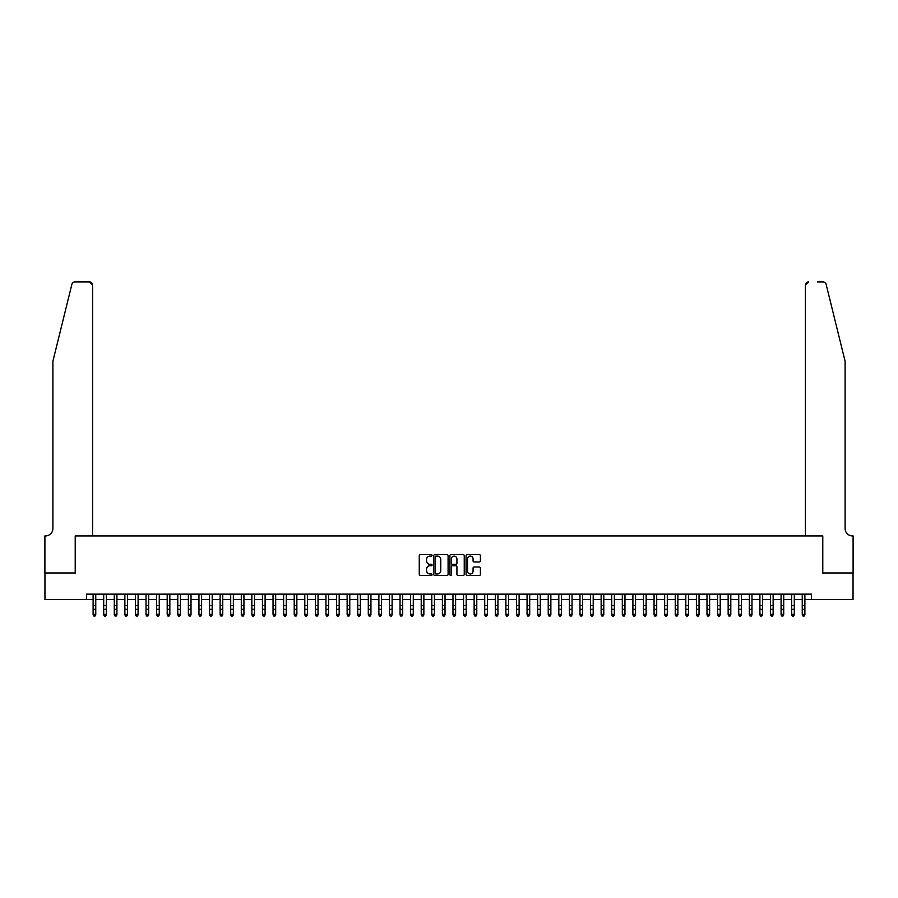 <?xml version="1.0" encoding="UTF-8"?>
<svg xmlns="http://www.w3.org/2000/svg" width="898" height="898" viewBox="0 0 898 898"><rect width="100%" height="100%" fill="white"/><g stroke="black" fill="none" stroke-linecap="round" stroke-linejoin="round"><path stroke-width="1.35" d="M432.061 555.379A0.73 0.73 0 0 0 431.343 554.65L420.298 554.65A1.044 1.044 0 0 0 419.265 555.682L419.265 574.383A1.044 1.044 0 0 0 420.298 575.427L431.343 575.427A0.73 0.73 0 0 0 432.061 574.698A0.73 0.73 0 0 0 431.343 573.968L429.906 573.968A3.323 3.323 0 0 1 426.584 570.645L426.584 569.085A3.323 3.323 0 0 1 429.906 565.762L431.343 565.762A0.73 0.73 0 0 0 432.061 565.033A0.73 0.73 0 0 0 431.343 564.314L429.906 564.314A3.323 3.323 0 0 1 426.584 560.981L426.584 559.432A3.323 3.323 0 0 1 429.906 556.098L431.343 556.098A0.73 0.73 0 0 0 432.061 555.379M479.364 561.968A1.044 1.044 0 0 0 480.396 560.936L480.396 555.682A1.044 1.044 0 0 0 479.364 554.65L467.106 554.65A1.044 1.044 0 0 0 466.062 555.682L466.062 574.383A1.044 1.044 0 0 0 467.106 575.427L479.364 575.427A1.044 1.044 0 0 0 480.396 574.383L480.396 568.052A1.044 1.044 0 0 0 479.364 567.008L474.11 567.008A1.044 1.044 0 0 0 473.078 568.052L473.078 571.195A2.784 2.784 0 0 1 470.294 573.968A2.784 2.784 0 0 1 467.521 571.195L467.521 558.882A2.784 2.784 0 0 1 470.294 556.098A2.784 2.784 0 0 1 473.078 558.882L473.078 560.936A1.044 1.044 0 0 0 474.11 561.968L479.364 561.968M86.5 599.437L44.956 599.437L44.956 572.98L75.387 572.98L75.387 535.926L822.613 535.926L822.613 572.98L853.044 572.98L853.044 599.437L811.5 599.437L811.5 594.139L86.5 594.139L86.5 599.437L93.111 599.437M448.091 555.682A1.044 1.044 0 0 0 447.047 554.65L434.789 554.65A1.044 1.044 0 0 0 433.756 555.682L433.756 574.383A1.044 1.044 0 0 0 434.789 575.427L447.047 575.427A1.044 1.044 0 0 0 448.091 574.383L448.091 555.682M450.953 554.65L463.211 554.65A1.044 1.044 0 0 1 464.244 555.682L464.244 574.383A1.044 1.044 0 0 1 463.211 575.427L457.958 575.427A1.044 1.044 0 0 1 456.925 574.383L456.925 566.806A1.044 1.044 0 0 0 455.881 565.762L452.401 565.762A1.044 1.044 0 0 0 451.368 566.806L451.368 574.698A0.73 0.73 0 0 1 450.639 575.427A0.73 0.73 0 0 1 449.909 574.698L449.909 555.682A1.044 1.044 0 0 1 450.953 554.65M95.76 599.437L103.697 599.437M106.346 599.437L114.282 599.437M116.92 599.437L124.867 599.437M127.505 599.437L135.452 599.437M138.09 599.437L146.026 599.437M148.675 599.437L156.611 599.437M159.26 599.437L167.196 599.437M169.845 599.437L177.782 599.437M180.431 599.437L188.367 599.437M191.016 599.437L198.952 599.437M201.601 599.437L209.537 599.437M212.186 599.437L220.122 599.437M222.76 599.437L230.707 599.437M233.345 599.437L241.293 599.437M243.93 599.437L251.867 599.437M254.516 599.437L262.452 599.437M265.101 599.437L273.037 599.437M275.686 599.437L283.622 599.437M286.271 599.437L294.207 599.437M296.856 599.437L304.792 599.437M307.442 599.437L315.378 599.437M318.027 599.437L325.963 599.437M328.601 599.437L336.548 599.437M339.186 599.437L347.133 599.437M349.771 599.437L357.707 599.437M360.356 599.437L368.292 599.437M370.941 599.437L378.877 599.437M381.527 599.437L389.463 599.437M392.112 599.437L400.048 599.437M402.697 599.437L410.633 599.437M413.282 599.437L421.218 599.437M423.867 599.437L431.803 599.437M434.452 599.437L442.388 599.437M445.026 599.437L452.974 599.437M455.612 599.437L463.548 599.437M466.197 599.437L474.133 599.437M476.782 599.437L484.718 599.437M487.367 599.437L495.303 599.437M497.952 599.437L505.888 599.437M508.537 599.437L516.473 599.437M519.123 599.437L527.059 599.437M529.708 599.437L537.644 599.437M540.293 599.437L548.229 599.437M550.867 599.437L558.814 599.437M561.452 599.437L569.399 599.437M572.037 599.437L579.973 599.437M582.622 599.437L590.558 599.437M593.208 599.437L601.144 599.437M603.793 599.437L611.729 599.437M614.378 599.437L622.314 599.437M624.963 599.437L632.899 599.437M635.548 599.437L643.484 599.437M646.133 599.437L654.07 599.437M656.707 599.437L664.655 599.437M667.293 599.437L675.24 599.437M677.878 599.437L685.814 599.437M688.463 599.437L696.399 599.437M699.048 599.437L706.984 599.437M709.633 599.437L717.569 599.437M720.218 599.437L728.155 599.437M730.804 599.437L738.74 599.437M741.389 599.437L749.325 599.437M751.974 599.437L759.91 599.437M762.548 599.437L770.495 599.437M773.133 599.437L781.08 599.437M783.718 599.437L791.654 599.437M794.303 599.437L802.24 599.437M804.889 599.437L811.5 599.437M435.934 556.098A0.73 0.73 0 0 0 435.204 556.827L435.204 573.25A0.73 0.73 0 0 0 435.934 573.968L437.438 573.968A3.323 3.323 0 0 0 440.772 570.645L440.772 559.432A3.323 3.323 0 0 0 437.438 556.098L435.934 556.098M456.925 558.938A2.784 2.784 0 0 0 454.141 556.154A2.784 2.784 0 0 0 451.368 558.938L451.368 563.271A1.044 1.044 0 0 0 452.401 564.314L455.881 564.314A1.044 1.044 0 0 0 456.925 563.271L456.925 558.938M95.76 594.139L95.76 614.917L94.963 616.084L93.908 615.848L94.963 616.084M93.111 594.139L93.111 614.333L95.76 614.333L94.963 615.848M93.908 616.084L93.111 614.917L93.908 615.848M71.874 284.329C72.682 282.589 72.682 282.589 71.874 284.329C72.682 282.589 72.682 282.589 71.874 284.329L52.892 361.288L52.892 528.518A7.409 7.409 0 0 1 45.484 535.926L44.9 535.926L44.9 572.98L75.219 572.98L75.219 535.926L92.584 535.926L92.584 285.093A3.177 3.177 0 0 0 89.407 281.916L74.961 281.916A3.177 3.177 0 0 0 71.874 284.329M80.618 281.916L89.407 281.916L92.584 285.093L92.584 535.926M52.892 528.518A7.409 7.409 0 0 1 45.484 535.926M839.293 337.693L826.126 284.329L845.108 361.288L845.108 528.518A7.409 7.409 0 0 0 852.516 535.926L853.1 535.926L853.1 572.98L822.781 572.98L822.781 535.926L805.416 535.926L805.416 285.093L805.416 535.926M817.382 281.916L823.039 281.916A3.177 3.177 0 0 1 826.126 284.329M808.593 281.916A3.177 3.177 0 0 0 805.416 285.093L808.593 281.916M845.108 528.518A7.409 7.409 0 0 0 852.516 535.926M106.346 594.139L106.346 614.917L105.549 616.084L104.494 615.848L105.549 616.084M103.697 594.139L103.697 614.333L106.346 614.333L105.549 615.848M104.494 616.084L103.697 614.917L104.494 615.848M116.92 594.139L116.92 614.917L116.134 616.084L115.067 615.848L116.134 616.084M114.282 594.139L114.282 614.333L116.92 614.333L116.134 615.848M115.067 616.084L114.282 614.917L115.067 615.848M127.505 594.139L127.505 614.917L126.719 616.084L125.653 615.848L126.719 616.084M124.867 594.139L124.867 614.333L127.505 614.333L126.719 615.848M125.653 616.084L124.867 614.917L125.653 615.848M138.09 594.139L138.09 614.917L137.304 616.084L136.238 615.848L137.304 616.084M135.452 594.139L135.452 614.333L138.09 614.333L137.304 615.848M136.238 616.084L135.452 614.917L136.238 615.848M148.675 594.139L148.675 614.917L147.878 616.084L146.823 615.848L147.878 616.084M146.026 594.139L146.026 614.333L148.675 614.333L147.878 615.848M146.823 616.084L146.026 614.917L146.823 615.848M159.26 594.139L159.26 614.917L158.463 616.084L157.408 615.848L158.463 616.084M156.611 594.139L156.611 614.333L159.26 614.333L158.463 615.848M157.408 616.084L156.611 614.917L157.408 615.848M169.845 594.139L169.845 614.917L169.048 616.084L167.993 615.848L169.048 616.084M167.196 594.139L167.196 614.333L169.845 614.333L169.048 615.848M167.993 616.084L167.196 614.917L167.993 615.848M180.431 594.139L180.431 614.917L179.634 616.084L178.579 615.848L179.634 616.084M177.782 594.139L177.782 614.333L180.431 614.333L179.634 615.848M178.579 616.084L177.782 614.917L178.579 615.848M191.016 594.139L191.016 614.917L190.219 616.084L189.164 615.848L190.219 616.084M188.367 594.139L188.367 614.333L191.016 614.333L190.219 615.848M189.164 616.084L188.367 614.917L189.164 615.848M201.601 594.139L201.601 614.917L200.804 616.084L199.749 615.848L200.804 616.084M198.952 594.139L198.952 614.333L201.601 614.333L200.804 615.848M199.749 616.084L198.952 614.917L199.749 615.848M212.186 594.139L212.186 614.917L211.389 616.084L210.334 615.848L211.389 616.084M209.537 594.139L209.537 614.333L212.186 614.333L211.389 615.848M210.334 616.084L209.537 614.917L210.334 615.848M222.76 594.139L222.76 614.917L221.974 616.084L220.908 615.848L221.974 616.084M220.122 594.139L220.122 614.333L222.76 614.333L221.974 615.848M220.908 616.084L220.122 614.917L220.908 615.848M233.345 594.139L233.345 614.917L232.56 616.084L231.493 615.848L232.56 616.084M230.707 594.139L230.707 614.333L233.345 614.333L232.56 615.848M231.493 616.084L230.707 614.917L231.493 615.848M243.93 594.139L243.93 614.917L243.145 616.084L242.078 615.848L243.145 616.084M241.293 594.139L241.293 614.333L243.93 614.333L243.145 615.848M242.078 616.084L241.293 614.917L242.078 615.848M254.516 594.139L254.516 614.917L253.719 616.084L252.664 615.848L253.719 616.084M251.867 594.139L251.867 614.333L254.516 614.333L253.719 615.848M252.664 616.084L251.867 614.917L252.664 615.848M265.101 594.139L265.101 614.917L264.304 616.084L263.249 615.848L264.304 616.084M262.452 594.139L262.452 614.333L265.101 614.333L264.304 615.848M263.249 616.084L262.452 614.917L263.249 615.848M275.686 594.139L275.686 614.917L274.889 616.084L273.834 615.848L274.889 616.084M273.037 594.139L273.037 614.333L275.686 614.333L274.889 615.848M273.834 616.084L273.037 614.917L273.834 615.848M286.271 594.139L286.271 614.917L285.474 616.084L284.419 615.848L285.474 616.084M283.622 594.139L283.622 614.333L286.271 614.333L285.474 615.848M284.419 616.084L283.622 614.917L284.419 615.848M296.856 594.139L296.856 614.917L296.059 616.084L295.004 615.848L296.059 616.084M294.207 594.139L294.207 614.333L296.856 614.333L296.059 615.848M295.004 616.084L294.207 614.917L295.004 615.848M307.442 594.139L307.442 614.917L306.645 616.084L305.589 615.848L306.645 616.084M304.792 594.139L304.792 614.333L307.442 614.333L306.645 615.848M305.589 616.084L304.792 614.917L305.589 615.848M318.027 594.139L318.027 614.917L317.23 616.084L316.175 615.848L317.23 616.084M315.378 594.139L315.378 614.333L318.027 614.333L317.23 615.848M316.175 616.084L315.378 614.917L316.175 615.848M328.601 594.139L328.601 614.917L327.815 616.084L326.749 615.848L327.815 616.084M325.963 594.139L325.963 614.333L328.601 614.333L327.815 615.848M326.749 616.084L325.963 614.917L326.749 615.848M339.186 594.139L339.186 614.917L338.4 616.084L337.334 615.848L338.4 616.084M336.548 594.139L336.548 614.333L339.186 614.333L338.4 615.848M337.334 616.084L336.548 614.917L337.334 615.848M349.771 594.139L349.771 614.917L348.985 616.084L347.919 615.848L348.985 616.084M347.133 594.139L347.133 614.333L349.771 614.333L348.985 615.848M347.919 616.084L347.133 614.917L347.919 615.848M360.356 594.139L360.356 614.917L359.559 616.084L358.504 615.848L359.559 616.084M357.707 594.139L357.707 614.333L360.356 614.333L359.559 615.848M358.504 616.084L357.707 614.917L358.504 615.848M370.941 594.139L370.941 614.917L370.144 616.084L369.089 615.848L370.144 616.084M368.292 594.139L368.292 614.333L370.941 614.333L370.144 615.848M369.089 616.084L368.292 614.917L369.089 615.848M381.527 594.139L381.527 614.917L380.73 616.084L379.674 615.848L380.73 616.084M378.877 594.139L378.877 614.333L381.527 614.333L380.73 615.848M379.674 616.084L378.877 614.917L379.674 615.848M392.112 594.139L392.112 614.917L391.315 616.084L390.26 615.848L391.315 616.084M389.463 594.139L389.463 614.333L392.112 614.333L391.315 615.848M390.26 616.084L389.463 614.917L390.26 615.848M402.697 594.139L402.697 614.917L401.9 616.084L400.845 615.848L401.9 616.084M400.048 594.139L400.048 614.333L402.697 614.333L401.9 615.848M400.845 616.084L400.048 614.917L400.845 615.848M413.282 594.139L413.282 614.917L412.485 616.084L411.43 615.848L412.485 616.084M410.633 594.139L410.633 614.333L413.282 614.333L412.485 615.848M411.43 616.084L410.633 614.917L411.43 615.848M423.867 594.139L423.867 614.917L423.07 616.084L422.015 615.848L423.07 616.084M421.218 594.139L421.218 614.333L423.867 614.333L423.07 615.848M422.015 616.084L421.218 614.917L422.015 615.848M434.452 594.139L434.452 614.917L433.655 616.084L432.6 615.848L433.655 616.084M431.803 594.139L431.803 614.333L434.452 614.333L433.655 615.848M432.6 616.084L431.803 614.917L432.6 615.848M445.026 594.139L445.026 614.917L444.241 616.084L443.174 615.848L444.241 616.084M442.388 594.139L442.388 614.333L445.026 614.333L444.241 615.848M443.174 616.084L442.388 614.917L443.174 615.848M455.612 594.139L455.612 614.917L454.826 616.084L453.759 615.848L454.826 616.084M452.974 594.139L452.974 614.333L455.612 614.333L454.826 615.848M453.759 616.084L452.974 614.917L453.759 615.848M466.197 594.139L466.197 614.917L465.4 616.084L464.345 615.848L465.4 616.084M463.548 594.139L463.548 614.333L466.197 614.333L465.4 615.848M464.345 616.084L463.548 614.917L464.345 615.848M476.782 594.139L476.782 614.917L475.985 616.084L474.93 615.848L475.985 616.084M474.133 594.139L474.133 614.333L476.782 614.333L475.985 615.848M474.93 616.084L474.133 614.917L474.93 615.848M487.367 594.139L487.367 614.917L486.57 616.084L485.515 615.848L486.57 616.084M484.718 594.139L484.718 614.333L487.367 614.333L486.57 615.848M485.515 616.084L484.718 614.917L485.515 615.848M497.952 594.139L497.952 614.917L497.155 616.084L496.1 615.848L497.155 616.084M495.303 594.139L495.303 614.333L497.952 614.333L497.155 615.848M496.1 616.084L495.303 614.917L496.1 615.848M508.537 594.139L508.537 614.917L507.74 616.084L506.685 615.848L507.74 616.084M505.888 594.139L505.888 614.333L508.537 614.333L507.74 615.848M506.685 616.084L505.888 614.917L506.685 615.848M519.123 594.139L519.123 614.917L518.326 616.084L517.27 615.848L518.326 616.084M516.473 594.139L516.473 614.333L519.123 614.333L518.326 615.848M517.27 616.084L516.473 614.917L517.27 615.848M529.708 594.139L529.708 614.917L528.911 616.084L527.856 615.848L528.911 616.084M527.059 594.139L527.059 614.333L529.708 614.333L528.911 615.848M527.856 616.084L527.059 614.917L527.856 615.848M540.293 594.139L540.293 614.917L539.496 616.084L538.441 615.848L539.496 616.084M537.644 594.139L537.644 614.333L540.293 614.333L539.496 615.848M538.441 616.084L537.644 614.917L538.441 615.848M550.867 594.139L550.867 614.917L550.081 616.084L549.015 615.848L550.081 616.084M548.229 594.139L548.229 614.333L550.867 614.333L550.081 615.848M549.015 616.084L548.229 614.917L549.015 615.848M561.452 594.139L561.452 614.917L560.666 616.084L559.6 615.848L560.666 616.084M558.814 594.139L558.814 614.333L561.452 614.333L560.666 615.848M559.6 616.084L558.814 614.917L559.6 615.848M572.037 594.139L572.037 614.917L571.251 616.084L570.185 615.848L571.251 616.084M569.399 594.139L569.399 614.333L572.037 614.333L571.251 615.848M570.185 616.084L569.399 614.917L570.185 615.848M582.622 594.139L582.622 614.917L581.825 616.084L580.77 615.848L581.825 616.084M579.973 594.139L579.973 614.333L582.622 614.333L581.825 615.848M580.77 616.084L579.973 614.917L580.77 615.848M593.208 594.139L593.208 614.917L592.411 616.084L591.355 615.848L592.411 616.084M590.558 594.139L590.558 614.333L593.208 614.333L592.411 615.848M591.355 616.084L590.558 614.917L591.355 615.848M603.793 594.139L603.793 614.917L602.996 616.084L601.941 615.848L602.996 616.084M601.144 594.139L601.144 614.333L603.793 614.333L602.996 615.848M601.941 616.084L601.144 614.917L601.941 615.848M614.378 594.139L614.378 614.917L613.581 616.084L612.526 615.848L613.581 616.084M611.729 594.139L611.729 614.333L614.378 614.333L613.581 615.848M612.526 616.084L611.729 614.917L612.526 615.848M624.963 594.139L624.963 614.917L624.166 616.084L623.111 615.848L624.166 616.084M622.314 594.139L622.314 614.333L624.963 614.333L624.166 615.848M623.111 616.084L622.314 614.917L623.111 615.848M635.548 594.139L635.548 614.917L634.751 616.084L633.696 615.848L634.751 616.084M632.899 594.139L632.899 614.333L635.548 614.333L634.751 615.848M633.696 616.084L632.899 614.917L633.696 615.848M646.133 594.139L646.133 614.917L645.336 616.084L644.281 615.848L645.336 616.084M643.484 594.139L643.484 614.333L646.133 614.333L645.336 615.848M644.281 616.084L643.484 614.917L644.281 615.848M656.707 594.139L656.707 614.917L655.922 616.084L654.855 615.848L655.922 616.084M654.07 594.139L654.07 614.333L656.707 614.333L655.922 615.848M654.855 616.084L654.07 614.917L654.855 615.848M667.293 594.139L667.293 614.917L666.507 616.084L665.44 615.848L666.507 616.084M664.655 594.139L664.655 614.333L667.293 614.333L666.507 615.848M665.44 616.084L664.655 614.917L665.44 615.848M677.878 594.139L677.878 614.917L677.092 616.084L676.026 615.848L677.092 616.084M675.24 594.139L675.24 614.333L677.878 614.333L677.092 615.848M676.026 616.084L675.24 614.917L676.026 615.848M688.463 594.139L688.463 614.917L687.666 616.084L686.611 615.848L687.666 616.084M685.814 594.139L685.814 614.333L688.463 614.333L687.666 615.848M686.611 616.084L685.814 614.917L686.611 615.848M699.048 594.139L699.048 614.917L698.251 616.084L697.196 615.848L698.251 616.084M696.399 594.139L696.399 614.333L699.048 614.333L698.251 615.848M697.196 616.084L696.399 614.917L697.196 615.848M709.633 594.139L709.633 614.917L708.836 616.084L707.781 615.848L708.836 616.084M706.984 594.139L706.984 614.333L709.633 614.333L708.836 615.848M707.781 616.084L706.984 614.917L707.781 615.848M720.218 594.139L720.218 614.917L719.421 616.084L718.366 615.848L719.421 616.084M717.569 594.139L717.569 614.333L720.218 614.333L719.421 615.848M718.366 616.084L717.569 614.917L718.366 615.848M730.804 594.139L730.804 614.917L730.007 616.084L728.952 615.848L730.007 616.084M728.155 594.139L728.155 614.333L730.804 614.333L730.007 615.848M728.952 616.084L728.155 614.917L728.952 615.848M741.389 594.139L741.389 614.917L740.592 616.084L739.537 615.848L740.592 616.084M738.74 594.139L738.74 614.333L741.389 614.333L740.592 615.848M739.537 616.084L738.74 614.917L739.537 615.848M751.974 594.139L751.974 614.917L751.177 616.084L750.122 615.848L751.177 616.084M749.325 594.139L749.325 614.333L751.974 614.333L751.177 615.848M750.122 616.084L749.325 614.917L750.122 615.848M762.548 594.139L762.548 614.917L761.762 616.084L760.696 615.848L761.762 616.084M759.91 594.139L759.91 614.333L762.548 614.333L761.762 615.848M760.696 616.084L759.91 614.917L760.696 615.848M773.133 594.139L773.133 614.917L772.347 616.084L771.281 615.848L772.347 616.084M770.495 594.139L770.495 614.333L773.133 614.333L772.347 615.848M771.281 616.084L770.495 614.917L771.281 615.848M783.718 594.139L783.718 614.917L782.933 616.084L781.866 615.848L782.933 616.084M781.08 594.139L781.08 614.333L783.718 614.333L782.933 615.848M781.866 616.084L781.08 614.917L781.866 615.848M794.303 594.139L794.303 614.917L793.506 616.084L792.451 615.848L793.506 616.084M791.654 594.139L791.654 614.333L794.303 614.333L793.506 615.848M792.451 616.084L791.654 614.917L792.451 615.848M804.889 594.139L804.889 614.917L804.092 616.084L803.037 615.848L804.092 616.084M802.24 594.139L802.24 614.333L804.889 614.333L804.092 615.848M803.037 616.084L802.24 614.917L803.037 615.848M95.76 605.656L93.111 605.656M95.76 609.293L93.111 609.293M95.76 594.487L93.111 594.487M106.346 605.656L103.697 605.656M106.346 609.293L103.697 609.293M106.346 594.487L103.697 594.487M116.92 605.656L114.282 605.656M116.92 609.293L114.282 609.293M116.92 594.487L114.282 594.487M127.505 605.656L124.867 605.656M127.505 609.293L124.867 609.293M127.505 594.487L124.867 594.487M138.09 605.656L135.452 605.656M138.09 609.293L135.452 609.293M138.09 594.487L135.452 594.487M148.675 605.656L146.026 605.656M148.675 609.293L146.026 609.293M148.675 594.487L146.026 594.487M159.26 605.656L156.611 605.656M159.26 609.293L156.611 609.293M159.26 594.487L156.611 594.487M169.845 605.656L167.196 605.656M169.845 609.293L167.196 609.293M169.845 594.487L167.196 594.487M180.431 605.656L177.782 605.656M180.431 609.293L177.782 609.293M180.431 594.487L177.782 594.487M191.016 605.656L188.367 605.656M191.016 609.293L188.367 609.293M191.016 594.487L188.367 594.487M201.601 605.656L198.952 605.656M201.601 609.293L198.952 609.293M201.601 594.487L198.952 594.487M212.186 605.656L209.537 605.656M212.186 609.293L209.537 609.293M212.186 594.487L209.537 594.487M222.76 605.656L220.122 605.656M222.76 609.293L220.122 609.293M222.76 594.487L220.122 594.487M233.345 605.656L230.707 605.656M233.345 609.293L230.707 609.293M233.345 594.487L230.707 594.487M243.93 605.656L241.293 605.656M243.93 609.293L241.293 609.293M243.93 594.487L241.293 594.487M254.516 605.656L251.867 605.656M254.516 609.293L251.867 609.293M254.516 594.487L251.867 594.487M265.101 605.656L262.452 605.656M265.101 609.293L262.452 609.293M265.101 594.487L262.452 594.487M275.686 605.656L273.037 605.656M275.686 609.293L273.037 609.293M275.686 594.487L273.037 594.487M286.271 605.656L283.622 605.656M286.271 609.293L283.622 609.293M286.271 594.487L283.622 594.487M296.856 605.656L294.207 605.656M296.856 609.293L294.207 609.293M296.856 594.487L294.207 594.487M307.442 605.656L304.792 605.656M307.442 609.293L304.792 609.293M307.442 594.487L304.792 594.487M318.027 605.656L315.378 605.656M318.027 609.293L315.378 609.293M318.027 594.487L315.378 594.487M328.601 605.656L325.963 605.656M328.601 609.293L325.963 609.293M328.601 594.487L325.963 594.487M339.186 605.656L336.548 605.656M339.186 609.293L336.548 609.293M339.186 594.487L336.548 594.487M349.771 605.656L347.133 605.656M349.771 609.293L347.133 609.293M349.771 594.487L347.133 594.487M360.356 605.656L357.707 605.656M360.356 609.293L357.707 609.293M360.356 594.487L357.707 594.487M370.941 605.656L368.292 605.656M370.941 609.293L368.292 609.293M370.941 594.487L368.292 594.487M381.527 605.656L378.877 605.656M381.527 609.293L378.877 609.293M381.527 594.487L378.877 594.487M392.112 605.656L389.463 605.656M392.112 609.293L389.463 609.293M392.112 594.487L389.463 594.487M402.697 605.656L400.048 605.656M402.697 609.293L400.048 609.293M402.697 594.487L400.048 594.487M413.282 605.656L410.633 605.656M413.282 609.293L410.633 609.293M413.282 594.487L410.633 594.487M423.867 605.656L421.218 605.656M423.867 609.293L421.218 609.293M423.867 594.487L421.218 594.487M434.452 605.656L431.803 605.656M434.452 609.293L431.803 609.293M434.452 594.487L431.803 594.487M445.026 605.656L442.388 605.656M445.026 609.293L442.388 609.293M445.026 594.487L442.388 594.487M455.612 605.656L452.974 605.656M455.612 609.293L452.974 609.293M455.612 594.487L452.974 594.487M466.197 605.656L463.548 605.656M466.197 609.293L463.548 609.293M466.197 594.487L463.548 594.487M476.782 605.656L474.133 605.656M476.782 609.293L474.133 609.293M476.782 594.487L474.133 594.487M487.367 605.656L484.718 605.656M487.367 609.293L484.718 609.293M487.367 594.487L484.718 594.487M497.952 605.656L495.303 605.656M497.952 609.293L495.303 609.293M497.952 594.487L495.303 594.487M508.537 605.656L505.888 605.656M508.537 609.293L505.888 609.293M508.537 594.487L505.888 594.487M519.123 605.656L516.473 605.656M519.123 609.293L516.473 609.293M519.123 594.487L516.473 594.487M529.708 605.656L527.059 605.656M529.708 609.293L527.059 609.293M529.708 594.487L527.059 594.487M540.293 605.656L537.644 605.656M540.293 609.293L537.644 609.293M540.293 594.487L537.644 594.487M550.867 605.656L548.229 605.656M550.867 609.293L548.229 609.293M550.867 594.487L548.229 594.487M561.452 605.656L558.814 605.656M561.452 609.293L558.814 609.293M561.452 594.487L558.814 594.487M572.037 605.656L569.399 605.656M572.037 609.293L569.399 609.293M572.037 594.487L569.399 594.487M582.622 605.656L579.973 605.656M582.622 609.293L579.973 609.293M582.622 594.487L579.973 594.487M593.208 605.656L590.558 605.656M593.208 609.293L590.558 609.293M593.208 594.487L590.558 594.487M603.793 605.656L601.144 605.656M603.793 609.293L601.144 609.293M603.793 594.487L601.144 594.487M614.378 605.656L611.729 605.656M614.378 609.293L611.729 609.293M614.378 594.487L611.729 594.487M624.963 605.656L622.314 605.656M624.963 609.293L622.314 609.293M624.963 594.487L622.314 594.487M635.548 605.656L632.899 605.656M635.548 609.293L632.899 609.293M635.548 594.487L632.899 594.487M646.133 605.656L643.484 605.656M646.133 609.293L643.484 609.293M646.133 594.487L643.484 594.487M656.707 605.656L654.07 605.656M656.707 609.293L654.07 609.293M656.707 594.487L654.07 594.487M667.293 605.656L664.655 605.656M667.293 609.293L664.655 609.293M667.293 594.487L664.655 594.487M677.878 605.656L675.24 605.656M677.878 609.293L675.24 609.293M677.878 594.487L675.24 594.487M688.463 605.656L685.814 605.656M688.463 609.293L685.814 609.293M688.463 594.487L685.814 594.487M699.048 605.656L696.399 605.656M699.048 609.293L696.399 609.293M699.048 594.487L696.399 594.487M709.633 605.656L706.984 605.656M709.633 609.293L706.984 609.293M709.633 594.487L706.984 594.487M720.218 605.656L717.569 605.656M720.218 609.293L717.569 609.293M720.218 594.487L717.569 594.487M730.804 605.656L728.155 605.656M730.804 609.293L728.155 609.293M730.804 594.487L728.155 594.487M741.389 605.656L738.74 605.656M741.389 609.293L738.74 609.293M741.389 594.487L738.74 594.487M751.974 605.656L749.325 605.656M751.974 609.293L749.325 609.293M751.974 594.487L749.325 594.487M762.548 605.656L759.91 605.656M762.548 609.293L759.91 609.293M762.548 594.487L759.91 594.487M773.133 605.656L770.495 605.656M773.133 609.293L770.495 609.293M773.133 594.487L770.495 594.487M783.718 605.656L781.08 605.656M783.718 609.293L781.08 609.293M783.718 594.487L781.08 594.487M794.303 605.656L791.654 605.656M794.303 609.293L791.654 609.293M794.303 594.487L791.654 594.487M804.889 605.656L802.24 605.656M804.889 609.293L802.24 609.293M804.889 594.487L802.24 594.487"/></g></svg>
